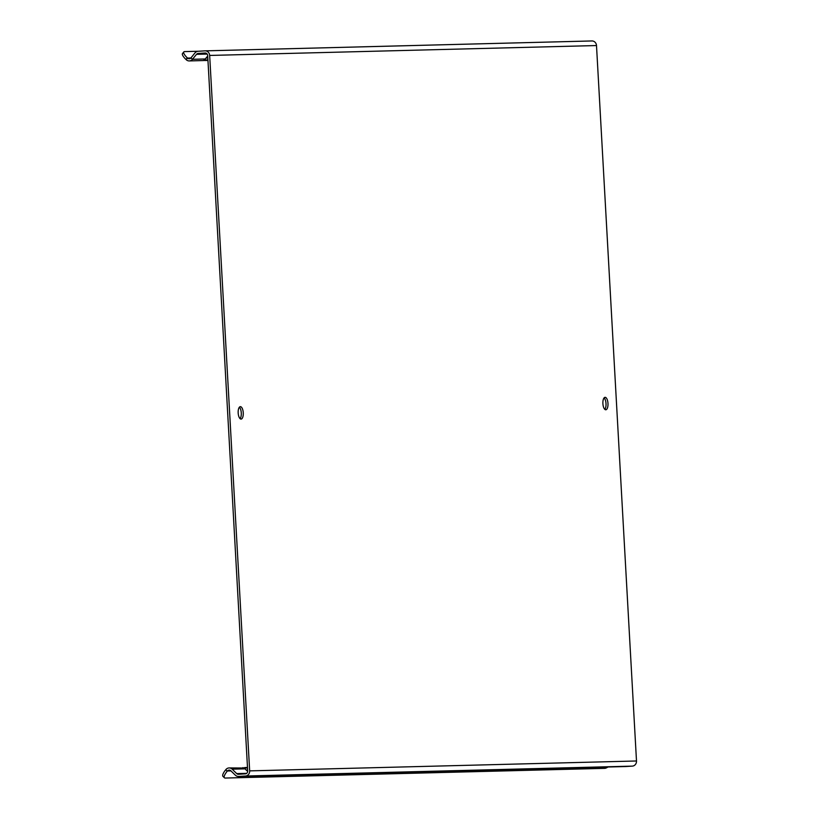<?xml version="1.0" encoding="UTF-8"?>
<svg xmlns="http://www.w3.org/2000/svg" width="819" height="819" viewBox="0 0 819 819"><rect width="100%" height="100%" fill="white"/><g stroke="black" fill="none" stroke-linecap="round" stroke-linejoin="round"><path stroke-width="1.23" d="M198.638 51.249L184.654 51.597A9.029 2.518 39 0 0 183.814 51.925A9.029 2.518 39 0 0 187.142 57.709L186.2 59.685A4.873 4.453 -91.5 0 0 192.485 59.296L196.499 54.341A2.703 2.467 88.5 0 1 198.198 53.44L205.067 53.02A2.703 2.467 88.5 0 1 207.688 55.569L247.686 770.996A2.703 2.467 88.5 0 1 245.372 773.853L238.503 774.283A2.703 2.467 88.5 0 1 236.711 773.597L232.166 769.174A4.873 4.453 -91.5 0 0 225.89 769.563L227.047 771.416A9.029 2.692 134.2 0 0 224.426 777.784A9.029 2.692 134.2 0 0 225.266 778.05L604.739 768.345A9.029 2.692 134.2 0 0 607.944 767.004M247.522 768.027L229.095 767.935M242.977 767.587L245.076 768.846A4.781 1.331 39 0 0 247.686 771.324M187.142 57.709L187.51 58.067A2.703 2.467 -91.5 0 0 191.001 57.852L195.014 52.897A4.873 4.453 88.5 0 1 198.075 51.28L204.945 50.85A4.873 4.453 88.5 0 1 209.664 55.446L249.662 770.874A4.873 4.453 88.5 0 1 245.495 776.023L238.616 776.443A4.873 4.453 88.5 0 1 235.401 775.214L230.856 770.792A2.703 2.467 -91.5 0 0 227.375 771.007L227.047 771.416M247.666 770.556A4.781 1.331 39 0 0 247.43 770.372L245.905 769.778M607.985 403.48A6.224 2.539 86.5 0 0 605.057 397.328A6.224 2.539 86.5 0 0 602.907 403.613A6.224 2.539 86.5 0 0 605.825 409.766A6.224 2.539 86.5 0 0 607.985 403.48M604.811 409.336A6.224 2.539 86.5 0 0 606.009 403.603A6.224 2.539 86.5 0 0 604.105 397.88M243.253 412.817A6.224 2.539 86.5 0 0 240.325 406.664A6.224 2.539 86.5 0 0 238.175 412.94A6.224 2.539 86.5 0 0 241.103 419.093A6.224 2.539 86.5 0 0 243.253 412.817M240.08 418.663A6.224 2.539 86.5 0 0 241.277 412.94A6.224 2.539 86.5 0 0 239.373 407.217M209.664 55.446L596.498 45.547L636.496 760.984A4.873 4.453 -91.5 0 1 632.329 766.123L625.45 766.553A4.873 4.453 -91.5 0 1 625.163 766.553M596.498 45.547A4.873 4.453 -91.5 0 0 591.789 40.96L205.241 50.85M185.831 59.326A9.029 2.518 -141 0 1 182.504 53.542L183.814 51.925M205.886 58.221L207.801 57.658M191.001 57.852L192.485 59.296L205.385 58.968L203.388 60.555L207.924 59.715M205.385 58.968A4.781 1.423 -45.8 0 1 207.719 56.173M224.426 777.784L222.952 776.34A9.029 2.692 -45.8 0 1 225.563 769.973M232.166 769.174L245.076 768.846M249.662 770.874L636.496 760.984M186.2 59.685L187.51 58.067L190.888 57.985M206.388 57.586L207.402 57.555M196.499 54.341L207.176 54.064M198.198 53.44L206.193 53.235M245.495 776.023L632.329 766.123M238.616 776.443L625.45 766.553M236.711 773.597L246.683 773.341M227.375 771.007L230.989 770.914M246.693 770.515L247.584 770.495M244.646 767.546L247.492 767.464M591.932 40.95L205.098 50.85M207.965 60.442L204.566 60.524M203.388 60.555L189.271 60.923M238.472 776.453L625.306 766.553"/></g></svg>
